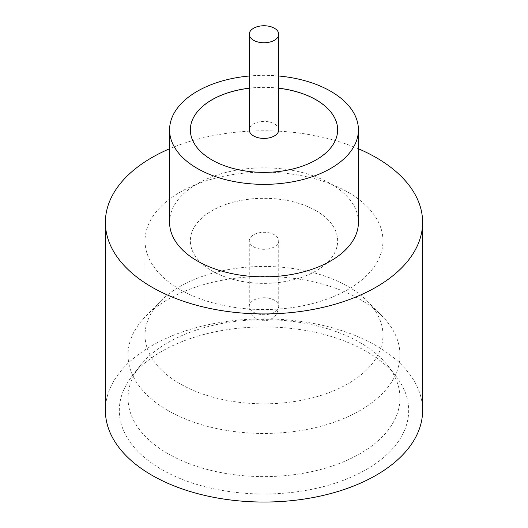 <?xml version="1.0" encoding="UTF-8"?>
<svg xmlns="http://www.w3.org/2000/svg" width="528" height="528" viewBox="0 0 528 528"><rect width="100%" height="100%" fill="white"/><g stroke="black" fill="none" stroke-linecap="round" stroke-linejoin="round"><path stroke-width="0.4" stroke-dasharray="2.64 1.98" d="M278.731 129.914A14.731 8.501 0 0 0 274.415 123.895A14.731 8.501 0 0 0 258.364 122.054A14.731 8.501 0 0 0 249.269 129.914M167.864 410.461A135.96 78.494 180 0 1 128.04 354.955A135.96 78.494 180 0 1 145.873 316.094A135.96 78.494 180 0 1 360.136 299.449A135.96 78.494 180 0 1 382.127 316.094A135.96 78.494 180 0 1 399.96 354.955A135.96 78.494 180 0 1 316.028 427.475A135.96 78.494 180 0 1 167.864 410.461M179.876 383.704A118.965 68.686 180 0 1 145.035 335.141A118.965 68.686 180 0 1 160.637 301.132A118.965 68.686 180 0 1 348.124 286.572A118.965 68.686 180 0 1 367.363 301.132A118.965 68.686 180 0 1 382.965 335.141A118.965 68.686 180 0 1 309.527 398.594A118.965 68.686 180 0 1 179.876 383.704M366.307 351.397A144.685 83.53 0 0 0 131.921 376.358A144.685 83.53 0 0 0 161.693 469.531A144.685 83.53 0 0 0 346.045 479.266A144.685 83.53 0 0 0 396.079 376.358A144.685 83.53 0 0 0 366.307 351.397M167.864 453.631A135.96 78.494 180 0 1 128.04 398.125A135.96 78.494 180 0 1 139.887 366.082A135.96 78.494 180 0 1 360.136 342.626A135.96 78.494 180 0 1 388.113 366.082A135.96 78.494 180 0 1 399.96 398.125A135.96 78.494 180 0 1 316.028 470.646A135.96 78.494 180 0 1 167.864 453.631M358.42 222.361A94.42 54.509 0 0 0 330.766 183.817A94.42 54.509 0 0 0 227.865 171.996A94.42 54.509 0 0 0 169.58 222.361M422.618 410.461A158.618 91.582 0 0 0 376.16 345.708A158.618 91.582 0 0 0 203.3 325.855A158.618 91.582 0 0 0 105.382 410.461M278.731 88.189A73.643 42.517 0 0 0 249.269 88.189M278.731 88.249A73.643 42.517 0 0 0 249.269 88.249M190.357 129.881A73.643 42.517 0 0 0 190.357 129.914A73.643 42.517 0 0 0 211.926 159.977A73.643 42.517 0 0 0 292.182 169.191A73.643 42.517 0 0 0 337.643 129.914A73.643 42.517 0 0 0 337.643 129.881M179.876 289.43A118.965 68.686 180 0 1 145.035 240.86A118.965 68.686 180 0 1 218.473 177.408A118.965 68.686 180 0 1 348.124 192.298A118.965 68.686 180 0 1 382.965 240.86A118.965 68.686 180 0 1 309.527 304.319A118.965 68.686 180 0 1 179.876 289.43M316.074 210.731A73.643 42.517 0 0 0 235.818 201.518A73.643 42.517 0 0 0 190.357 240.801A73.643 42.517 0 0 0 211.926 270.864A73.643 42.517 0 0 0 292.182 280.084A73.643 42.517 0 0 0 337.643 240.801A73.643 42.517 0 0 0 316.074 210.731M316.074 210.797A73.643 42.517 0 0 0 235.818 201.577A73.643 42.517 0 0 0 190.357 240.86A73.643 42.517 0 0 0 211.926 270.923A73.643 42.517 0 0 0 292.182 280.144A73.643 42.517 0 0 0 337.643 240.86A73.643 42.517 0 0 0 316.074 210.797M253.585 246.814A14.731 8.501 0 0 0 269.636 248.655A14.731 8.501 0 0 0 278.731 240.801A14.731 8.501 0 0 0 274.415 234.788A14.731 8.501 0 0 0 258.364 232.94A14.731 8.501 0 0 0 249.269 240.801A14.731 8.501 0 0 0 253.585 246.814M358.42 148.771A158.618 91.582 0 0 0 169.58 148.771M278.731 76.006A94.42 54.509 0 0 0 249.269 76.006M264.264 317.797L263.736 318.107L264.264 317.797M253.585 312.246A14.731 8.501 0 0 0 269.636 314.094A14.731 8.501 0 0 0 278.731 306.233A14.731 8.501 0 0 0 274.415 300.221A14.731 8.501 0 0 0 258.364 298.379A14.731 8.501 0 0 0 249.269 306.233A14.731 8.501 0 0 0 253.585 312.246M160.637 301.132L145.873 316.094M139.887 366.082L131.921 376.358M128.04 354.955L128.04 398.125M145.035 240.86L145.035 335.141M278.731 240.801L278.731 306.233C277.213 317.678 271.557 318.674 268.415 320.14C263.637 321.248 259.684 320.806 256.555 318.82C251.75 315.632 249.322 311.434 249.269 306.233L249.269 240.801M382.965 240.86L382.965 335.141M399.96 354.955L399.96 398.125M388.113 366.082L396.079 376.358M367.363 301.132L382.127 316.094"/><path stroke-width="0.79" d="M253.585 40.267A14.731 8.501 0 0 0 269.636 42.115A14.731 8.501 0 0 0 278.731 34.254A14.731 8.501 0 0 0 274.415 28.241A14.731 8.501 0 0 0 258.364 26.4A14.731 8.501 0 0 0 249.269 34.254A14.731 8.501 0 0 0 253.585 40.267M249.269 34.254L249.269 129.914A14.731 8.501 0 0 0 253.585 135.927A14.731 8.501 0 0 0 269.636 137.768A14.731 8.501 0 0 0 278.731 129.914L278.731 34.254M249.269 76.006A94.42 54.509 0 0 0 169.58 129.848L169.58 222.361A94.42 54.509 0 0 0 197.234 260.905A94.42 54.509 0 0 0 300.135 272.719A94.42 54.509 0 0 0 358.42 222.361L358.42 129.848A94.42 54.509 0 0 0 330.766 91.304A94.42 54.509 0 0 0 278.731 76.006M169.58 129.848A94.42 54.509 0 0 0 197.234 168.392A94.42 54.509 0 0 0 300.135 180.213A94.42 54.509 0 0 0 358.42 129.848M169.58 148.771A158.618 91.582 0 0 0 105.382 222.361A158.618 91.582 0 0 0 151.84 287.113A158.618 91.582 0 0 0 324.7 306.966A158.618 91.582 0 0 0 422.618 222.361A158.618 91.582 0 0 0 376.16 157.601A158.618 91.582 0 0 0 358.42 148.771M105.382 222.361L105.382 410.461A158.618 91.582 0 0 0 151.84 475.22A158.618 91.582 0 0 0 324.7 495.073A158.618 91.582 0 0 0 422.618 410.461L422.618 222.361M249.269 88.189A73.643 42.517 0 0 0 190.357 129.848A73.643 42.517 0 0 0 211.926 159.918A73.643 42.517 0 0 0 292.182 169.132A73.643 42.517 0 0 0 337.643 129.848A73.643 42.517 0 0 0 316.074 99.785A73.643 42.517 0 0 0 278.731 88.189M337.643 129.881A73.643 42.517 0 0 0 316.074 99.845A73.643 42.517 0 0 0 278.731 88.249M249.269 88.249A73.643 42.517 0 0 0 190.357 129.881"/></g></svg>
